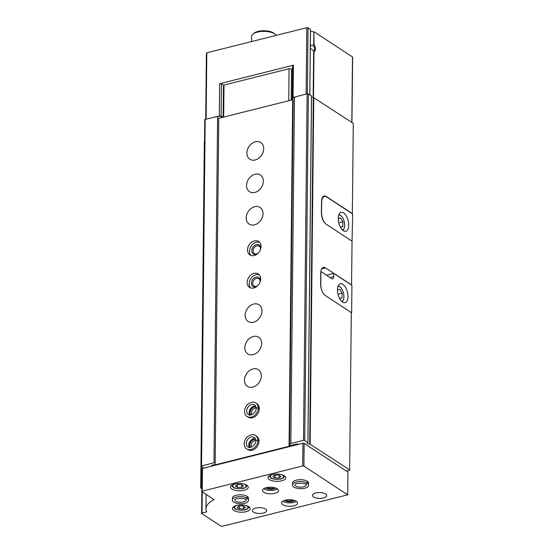 <?xml version="1.0" encoding="UTF-8"?>
<svg xmlns="http://www.w3.org/2000/svg" width="554" height="554" viewBox="0 0 554 554"><rect width="100%" height="100%" fill="white"/><g stroke="black" fill="none" stroke-linecap="round" stroke-linejoin="round"><path stroke-width="0.83" d="M310.496 31.072A3.559 1.461 0.6 0 0 313.855 31.786L314.056 44.922A3.559 1.745 -104.1 0 1 315.489 49.043A3.559 1.745 -104.1 0 1 313.986 51.238L310.323 48.191M310.337 46.404L311.293 45.4L314.056 44.922M223.871 85.309L221.434 83.702L219.654 83.716L293.405 65.206L292.581 65.85L292.242 98.134L292.775 98.48M326.001 196.635L326.354 196.545A8.892 4.37 75.9 0 0 324.104 196.033A8.892 4.37 75.9 0 0 321.514 201.538L321.389 212.895A8.892 4.37 75.9 0 0 326.064 224.128L352.053 241.17L351.541 285.075M326.354 196.545L352.344 213.588L353.286 123.383L313.329 97.407A1.78 0.727 0.6 0 1 311.556 97.296M289.562 444.509L290.836 443.519L303.502 440.34A0.886 0.367 0.6 0 1 304.728 440.465L307.823 442.722A1.78 0.727 0.6 0 0 307.235 443.255A1.78 0.727 0.6 0 0 309.7 443.955L349.657 469.93L351.305 312.56L325.323 295.517A8.892 4.37 75.9 0 1 320.641 284.278L320.766 272.921A8.892 4.37 75.9 0 1 323.356 267.423A8.892 4.37 75.9 0 1 325.607 267.935L351.596 284.978M349.657 469.93L349.38 470.436L346.499 471.156M293.405 65.206L293.073 97.497L307.131 93.792A0.886 0.367 0.6 0 1 308.356 93.917L311.514 96.147M206.538 53.302A0.886 0.367 0.6 0 1 206.4 53.101A0.886 0.367 0.6 0 1 206.815 52.796L306.812 27.7A0.886 0.367 0.6 0 1 308.045 27.825L310.517 29.487L309.783 94.852L310.462 29.41M204.904 119.886A0.886 0.367 0.6 0 1 204.765 119.685A0.886 0.367 0.6 0 1 205.181 119.38L219.322 116.008L219.654 83.716M293.073 97.497L292.242 98.134M292.761 99.789L292.775 98.28L294.132 97.227M222.999 117.24L221.094 115.994L219.322 116.008M218.324 116.257L221.254 116.229L222.466 117.372M314.194 31.855L352.496 56.979A0.886 0.367 0.6 0 1 352.635 57.18L351.949 122.51M201.843 488.815L200.853 488.164A0.886 0.367 0.6 0 1 200.714 487.963A0.886 0.367 0.6 0 1 201.123 487.665L201.857 487.478M204.481 141.616A0.886 0.367 0.6 0 1 204.343 141.415A0.886 0.367 0.6 0 1 204.537 141.187M203.844 468.116L201.275 466.433A0.886 0.367 0.6 0 1 201.137 466.233A0.886 0.367 0.6 0 1 201.545 465.935L213.989 462.812L217.618 116.264M213.989 462.812L215.16 462.798M221.24 117.683L221.254 116.229M215.139 464.508L211.704 465.367L211.69 466.149M298.357 444.398L297.498 443.837L290.365 445.624L289.555 445.097M290.836 443.519L294.465 96.971M221.434 83.702L221.094 115.994M313.149 45.386A2.881 1.42 -104.1 0 1 314.527 48.378A2.881 1.42 -104.1 0 1 313.716 50.733A2.881 1.42 -104.1 0 1 313.1 50.629M251.558 41.571L251.613 36.349A12.451 5.104 0.6 0 1 252.97 34.071A12.451 5.104 0.6 0 1 264.119 31.377A12.451 5.104 0.6 0 1 275.213 34.3A12.451 5.104 0.6 0 1 276.176 35.394M252.97 34.071L254.092 33.178A11.205 4.591 0.6 0 1 264.126 30.747A11.205 4.591 0.6 0 1 274.112 33.385L275.213 34.3M323.01 292.962A8.892 4.37 -104.1 0 1 320.78 284.507L320.898 273.15A8.892 4.37 -104.1 0 1 321.015 271.592L320.842 271.633M326.535 275.213L333.737 273.406L351.922 285.324L351.631 312.906M342.829 284.264A9.785 4.806 75.9 0 0 340.35 283.696A9.785 4.806 75.9 0 0 338.072 294.354A9.785 4.806 75.9 0 0 345.114 302.678A9.785 4.806 75.9 0 0 347.836 294.354A9.785 4.806 75.9 0 0 342.829 284.264M333.737 273.406L333.702 276.647A3.559 1.745 -104.1 0 1 332.67 278.849A3.559 1.745 -104.1 0 1 331.77 278.641L321.015 271.592M341.832 301.473A7.825 3.843 75.9 0 0 343.404 299.679A7.825 3.843 75.9 0 0 340.26 287.145A7.825 3.843 75.9 0 0 339.803 286.806A7.825 3.843 75.9 0 0 338.023 286.307M339.699 298.62L342.081 297.844L342.13 293.163L339.775 289.257L337.497 289.998M340.26 287.145L339.429 286.446A8.892 4.37 75.9 0 0 338.909 286.058A8.892 4.37 75.9 0 0 338.265 285.705M342.33 301.888A8.892 4.37 75.9 0 0 343.009 300.69L343.404 299.679M338.03 294.188L342.13 293.163M339.616 298.461L342.081 297.844M325.897 224.01A9.425 4.633 -104.1 0 1 321.535 212.549L321.639 202.328A9.425 4.633 -104.1 0 1 324.388 196.497A9.425 4.633 -104.1 0 1 326.777 197.037L352.669 214.024L352.053 241.225M343.577 212.874A9.785 4.806 75.9 0 0 341.098 212.314A9.785 4.806 75.9 0 0 338.819 222.971A9.785 4.806 75.9 0 0 345.862 231.288A9.785 4.806 75.9 0 0 348.584 222.964A9.785 4.806 75.9 0 0 343.577 212.874M342.58 230.083A7.825 3.843 75.9 0 0 344.152 228.296A7.825 3.843 75.9 0 0 341.008 215.755A7.825 3.843 75.9 0 0 340.551 215.416A7.825 3.843 75.9 0 0 338.771 214.924M340.447 227.23L342.829 226.454L342.878 221.773L340.523 217.874L338.245 218.608M341.008 215.755L340.177 215.056A8.892 4.37 75.9 0 0 339.657 214.668A8.892 4.37 75.9 0 0 339.013 214.322M343.078 230.506A8.892 4.37 75.9 0 0 343.757 229.301L344.152 228.296M338.778 222.805L342.878 221.773M340.364 227.078L342.829 226.454M202.189 468.968A0.886 0.367 0.6 0 1 202.051 468.767A0.886 0.367 0.6 0 1 202.466 468.462L215.61 465.166L215.132 464.854L218.761 118.3L292.692 99.748L293.17 100.059L289.541 446.607L302.913 443.255A0.886 0.367 0.6 0 1 304.139 443.373L347.926 472.091L347.69 494.805L222.223 526.3A0.886 0.367 0.6 0 1 220.991 526.175L201.767 513.565A0.886 0.367 0.6 0 1 201.628 513.364A0.886 0.367 0.6 0 1 202.044 513.066L206.254 512.007A0.886 0.367 0.6 0 0 206.663 511.702A0.886 0.367 0.6 0 0 206.649 511.633A34.687 14.217 0.6 0 1 205.943 508.711A34.687 14.217 0.6 0 1 213.726 499.867A0.886 0.367 0.6 0 0 213.927 499.639A0.886 0.367 0.6 0 0 213.789 499.445L201.947 491.682A0.886 0.367 0.6 0 1 201.808 491.481A0.886 0.367 0.6 0 1 202.224 491.176L302.678 465.969A0.886 0.367 0.6 0 1 303.904 466.087L347.69 494.805M215.61 465.166L289.541 446.607L289.063 446.295L215.132 464.854M233.788 510.449A8.892 3.643 0.6 0 1 232.41 508.468A8.892 3.643 0.6 0 1 241.336 504.916A8.892 3.643 0.6 0 1 250.193 508.655A8.892 3.643 0.6 0 1 243.76 512.09A8.892 3.643 0.6 0 1 233.788 510.449M231.849 489.009A8.892 3.643 0.6 0 1 230.471 487.028A8.892 3.643 0.6 0 1 239.397 483.476A8.892 3.643 0.6 0 1 248.254 487.215A8.892 3.643 0.6 0 1 241.821 490.65A8.892 3.643 0.6 0 1 231.849 489.009M269.41 479.577A8.892 3.643 0.6 0 1 268.032 477.603A8.892 3.643 0.6 0 1 276.965 474.051A8.892 3.643 0.6 0 1 285.822 477.79A8.892 3.643 0.6 0 1 279.389 481.218A8.892 3.643 0.6 0 1 269.41 479.577M232.445 499.853L232.465 497.984A8.005 3.282 0.6 0 1 240.498 494.784A8.005 3.282 0.6 0 1 248.469 498.15L248.448 500.02A8.005 3.282 -179.4 0 0 247.264 498.275L245.609 499.459L246.135 499.992A5.692 2.334 -179.4 0 1 240.422 502.27A5.692 2.334 -179.4 0 1 234.757 499.874L234.958 499.604C235.235 498.226 244.092 497.741 245.581 499.438L247.153 498.205A8.005 3.282 -179.4 0 0 238.185 496.765A8.005 3.282 -179.4 0 0 232.445 499.853C232.105 502.305 235.415 503.628 242.368 503.808C246.578 503.171 248.607 501.91 248.448 500.02M263.759 492.222A8.005 3.282 0.6 0 1 262.513 490.442A8.005 3.282 0.6 0 1 270.553 487.243A8.005 3.282 0.6 0 1 278.524 490.609A8.005 3.282 0.6 0 1 272.734 493.697A8.005 3.282 0.6 0 1 263.759 492.222M292.547 484.764L292.567 482.901A8.005 3.282 0.6 0 1 300.607 479.702A8.005 3.282 0.6 0 1 308.578 483.067L308.557 484.93A8.005 3.282 -179.4 0 0 307.366 483.185L305.718 484.369L307.262 483.116A8.005 3.282 -179.4 0 0 298.287 481.682A8.005 3.282 -179.4 0 0 292.547 484.764C292.207 487.222 295.517 488.538 302.477 488.725C306.681 488.088 308.71 486.821 308.557 484.93M282.796 504.708A8.005 3.282 0.6 0 1 281.55 502.928A8.005 3.282 0.6 0 1 289.59 499.729A8.005 3.282 0.6 0 1 297.56 503.094A8.005 3.282 0.6 0 1 291.771 506.183A8.005 3.282 0.6 0 1 282.796 504.708M253.497 512.062A7.112 2.915 0.6 0 1 252.389 510.476A7.112 2.915 0.6 0 1 259.535 507.637A7.112 2.915 0.6 0 1 266.619 510.629A7.112 2.915 0.6 0 1 261.474 513.371A7.112 2.915 0.6 0 1 253.497 512.062M313.599 496.98A7.112 2.915 0.6 0 1 312.491 495.394A7.112 2.915 0.6 0 1 319.637 492.554A7.112 2.915 0.6 0 1 326.721 495.546A7.112 2.915 0.6 0 1 321.576 498.288A7.112 2.915 0.6 0 1 313.599 496.98M296.418 501.377A8.005 3.282 0.6 0 1 282.831 501.301A8.005 3.282 0.6 0 1 282.734 501.238M294.527 500.484A5.339 2.188 0.6 0 1 290.054 501.786A5.339 2.188 0.6 0 1 285.081 500.733A5.339 2.188 0.6 0 1 284.645 500.38M293.232 500.13A4.377 1.794 0.6 0 1 285.947 500.054M277.381 488.891A8.005 3.282 0.6 0 1 263.794 488.815A8.005 3.282 0.6 0 1 263.697 488.753M275.49 487.998A5.339 2.188 0.6 0 1 271.017 489.3A5.339 2.188 0.6 0 1 266.045 488.247A5.339 2.188 0.6 0 1 265.601 487.894M274.188 487.645A4.377 1.794 0.6 0 1 266.91 487.562M272.831 476.592L275.033 478.033L279.14 477.998L281.044 476.523L278.842 475.083L274.742 475.117L272.831 476.592M235.27 486.024L237.465 487.465L241.572 487.43L243.476 485.955L241.281 484.515L237.174 484.549L235.27 486.024M237.5 484.542L237.465 487.465M241.599 484.722L241.572 487.43M275.061 475.117L275.033 478.033M279.168 475.297L279.14 477.998M237.209 507.457L239.404 508.904L243.511 508.87L245.415 507.395L243.22 505.954L239.113 505.982L237.209 507.457M239.439 505.982L239.404 508.904M243.538 506.162L243.511 508.87M297.498 443.837L297.491 444.613M255.193 159.968A9.958 7.652 123.3 0 1 249.826 159.213A9.958 7.652 123.3 0 1 248.891 146.685A9.958 7.652 123.3 0 1 260.754 142.551A9.958 7.652 123.3 0 1 263.171 151.99A9.958 7.652 123.3 0 1 255.193 159.968M254.854 192.418A9.958 7.652 123.3 0 1 249.487 191.663A9.958 7.652 123.3 0 1 248.552 179.136A9.958 7.652 123.3 0 1 260.415 175.002A9.958 7.652 123.3 0 1 262.831 184.44A9.958 7.652 123.3 0 1 254.854 192.418M254.515 224.869A9.958 7.652 123.3 0 1 249.148 224.107A9.958 7.652 123.3 0 1 248.213 211.58A9.958 7.652 123.3 0 1 260.075 207.452A9.958 7.652 123.3 0 1 262.492 216.891A9.958 7.652 123.3 0 1 254.515 224.869M254.196 255.532A8.005 6.149 123.3 0 1 249.882 254.923A8.005 6.149 123.3 0 1 249.127 244.854A8.005 6.149 123.3 0 1 258.663 241.537A8.005 6.149 123.3 0 1 260.602 249.12A8.005 6.149 123.3 0 1 254.196 255.532M253.857 287.976A8.005 6.149 123.3 0 1 249.542 287.374A8.005 6.149 123.3 0 1 248.788 277.305A8.005 6.149 123.3 0 1 258.323 273.981A8.005 6.149 123.3 0 1 260.262 281.571A8.005 6.149 123.3 0 1 253.857 287.976M253.497 322.213A9.958 7.652 123.3 0 1 248.13 321.459A9.958 7.652 123.3 0 1 247.188 308.931A9.958 7.652 123.3 0 1 259.057 304.797A9.958 7.652 123.3 0 1 261.467 314.236A9.958 7.652 123.3 0 1 253.497 322.213M253.157 354.657A9.958 7.652 123.3 0 1 247.79 353.902A9.958 7.652 123.3 0 1 246.849 341.375A9.958 7.652 123.3 0 1 258.711 337.248A9.958 7.652 123.3 0 1 261.128 346.686A9.958 7.652 123.3 0 1 253.157 354.657M252.818 387.108A9.958 7.652 123.3 0 1 247.451 386.353A9.958 7.652 123.3 0 1 246.509 373.825A9.958 7.652 123.3 0 1 258.372 369.691A9.958 7.652 123.3 0 1 260.789 379.13A9.958 7.652 123.3 0 1 252.818 387.108M259.334 408.686L258.24 407.966A8.005 6.149 -56.7 0 0 255.865 403.063L256.959 403.776A8.005 6.149 123.3 0 1 258.905 411.366A8.005 6.149 123.3 0 1 252.492 417.771A8.005 6.149 123.3 0 1 248.178 417.162L247.084 416.449A8.005 6.149 -56.7 0 0 254.238 415.673A8.005 6.149 -56.7 0 0 258.24 408.146C256.786 407.765 256.135 407.903 256.287 408.561M258.995 441.129L257.901 440.416A8.005 6.149 -56.7 0 0 255.526 435.506L256.62 436.227A8.005 6.149 123.3 0 1 258.566 443.809A8.005 6.149 123.3 0 1 252.153 450.222A8.005 6.149 123.3 0 1 247.839 449.613L246.745 448.892A8.005 6.149 -56.7 0 0 253.898 448.124A8.005 6.149 -56.7 0 0 257.901 440.596C256.447 440.208 255.796 440.347 255.948 441.012M292.692 99.748L289.063 446.295M290.365 445.624L290.358 446.406M223.137 117.206L223.463 86.057L224.01 85.053L289.077 68.724L291.529 68.973L291.203 100.122M289.077 68.724L288.738 100.738M291.529 68.973L292.484 69.596L292.166 99.879M224.01 85.053L223.678 117.067M250.186 447.438A5.339 4.1 123.3 0 1 250.803 441.981A5.339 4.1 123.3 0 1 255.56 439.246M251.398 447.133A4.377 3.359 123.3 0 1 251.938 442.729A4.377 3.359 123.3 0 1 255.761 440.478M250.526 414.988A5.339 4.1 123.3 0 1 251.142 409.531A5.339 4.1 123.3 0 1 255.9 406.795M251.738 414.683A4.377 3.359 123.3 0 1 252.278 410.279A4.377 3.359 123.3 0 1 256.1 408.028M250.623 287.9A8.005 6.149 123.3 0 1 250.789 278.614A8.005 6.149 123.3 0 1 259.237 274.77M256.779 286.536A5.339 4.1 123.3 0 1 255.879 286.854A5.339 4.1 123.3 0 1 251.419 283.087A5.339 4.1 123.3 0 1 256.038 277.104A5.339 4.1 123.3 0 1 260.435 280.954M257.679 285.753A4.377 3.359 123.3 0 1 256.405 286.314A4.377 3.359 123.3 0 1 254.044 285.982A4.377 3.359 123.3 0 1 253.635 280.483A4.377 3.359 123.3 0 1 258.843 278.669A4.377 3.359 123.3 0 1 260.075 282.09M250.962 255.449A8.005 6.149 123.3 0 1 251.128 246.163A8.005 6.149 123.3 0 1 259.577 242.32M257.118 254.085A5.339 4.1 123.3 0 1 256.218 254.404A5.339 4.1 123.3 0 1 251.765 250.637A5.339 4.1 123.3 0 1 256.384 244.66A5.339 4.1 123.3 0 1 260.775 248.504M258.019 253.303A4.377 3.359 123.3 0 1 256.744 253.864A4.377 3.359 123.3 0 1 254.39 253.538A4.377 3.359 123.3 0 1 253.974 248.033A4.377 3.359 123.3 0 1 259.182 246.218A4.377 3.359 123.3 0 1 260.415 249.646M258.995 441.309L257.901 440.596M255.948 440.977C255.796 440.271 256.447 440.077 257.901 440.416M259.334 408.866L258.24 408.146M256.287 408.533C256.135 407.82 256.786 407.633 258.24 407.966M307.283 481.253L307.262 483.116M307.387 481.322L307.366 483.185M247.174 496.336L247.153 498.205M247.278 496.405L247.264 498.275M313.654 51.044L313.169 97.428M313.855 31.786L313.716 44.978M313.986 51.238L313.502 97.393M310.136 444.017L313.765 97.462M306.812 27.7L306.12 94.048M206.815 52.796L206.123 119.145M352.496 56.979L351.811 122.413M308.045 27.825L307.352 93.751M309.7 443.955L313.329 97.407M201.123 487.665L201.351 466.482M201.545 465.935L205.181 119.38M303.502 440.34L307.131 93.792M304.728 440.465L308.356 93.917M307.886 442.535L311.514 95.987M321.618 268.932L325.607 267.935M330.101 277.554L333.702 276.647M304.139 443.373L303.904 466.087M302.913 443.255L302.678 465.969M202.265 491.883L202.044 513.066M206.268 510.712L206.254 512.007M213.733 499.403L213.726 499.867M202.466 468.462L202.224 491.176M281.529 474.612A6.669 2.735 0.6 0 1 281.176 478.704A6.669 2.735 0.6 0 1 271.301 477.97A6.669 2.735 0.6 0 1 272.388 474.522M243.961 484.044A6.669 2.735 0.6 0 1 243.608 488.136A6.669 2.735 0.6 0 1 233.74 487.402A6.669 2.735 0.6 0 1 234.827 483.947M245.9 505.483A6.669 2.735 0.6 0 1 245.547 509.576A6.669 2.735 0.6 0 1 235.679 508.842A6.669 2.735 0.6 0 1 236.766 505.386M255.256 438.526A5.692 4.377 -56.7 0 0 249.958 441.427A5.692 4.377 -56.7 0 0 249.404 447.438M255.768 440.714C255.609 438.927 255.103 437.84 254.258 437.445A5.692 4.377 -56.7 0 0 247.479 439.8A5.692 4.377 -56.7 0 0 248.012 446.96C249.812 449.218 256.273 444.827 255.768 440.762M255.595 406.075A5.692 4.377 -56.7 0 0 250.297 408.977A5.692 4.377 -56.7 0 0 249.743 414.994M256.107 408.27C255.948 406.484 255.442 405.389 254.598 404.995A5.692 4.377 -56.7 0 0 247.818 407.356A5.692 4.377 -56.7 0 0 248.358 414.51C250.152 416.774 256.613 412.384 256.107 408.312M294.86 484.792A5.692 2.334 -179.4 0 0 300.524 487.181A5.692 2.334 -179.4 0 0 306.244 484.909L305.718 484.369C304.201 482.659 295.337 483.136 295.06 484.521L294.86 484.792M206.4 53.101L205.707 119.248M310.517 29.487L309.831 94.879M200.714 487.963L204.343 141.415M201.137 466.233L204.765 119.685M307.941 442.618L311.57 96.064M322.809 196.892L324.388 196.497M201.857 491.599L201.628 513.364M206.095 494.397L205.943 508.711M202.051 468.767L201.808 491.481M269.389 475.671C269.168 476.115 269.646 476.862 270.823 477.908C271.218 479.369 281.273 479.833 282.284 478.427C283.946 477.493 284.687 476.627 284.507 475.824M231.821 485.096C231.6 485.539 232.078 486.287 233.262 487.333C233.649 488.794 243.712 489.265 244.716 487.852C246.378 486.918 247.119 486.052 246.939 485.256M233.76 506.536C233.539 506.979 234.023 507.727 235.201 508.773C235.595 510.234 245.651 510.705 246.655 509.292C248.317 508.357 249.065 507.492 248.878 506.695M255.283 438.581L250.886 440.652L248.981 445.215L249.466 447.445M255.526 435.506C253.808 434.073 251.267 434.35 247.915 436.337C242.133 441.164 244.349 448.214 246.745 448.892M255.623 406.13L251.225 408.208L249.321 412.772L249.806 414.994M255.865 403.063C254.148 401.622 251.606 401.899 248.254 403.894C242.472 408.72 244.688 415.77 247.084 416.449"/></g></svg>
